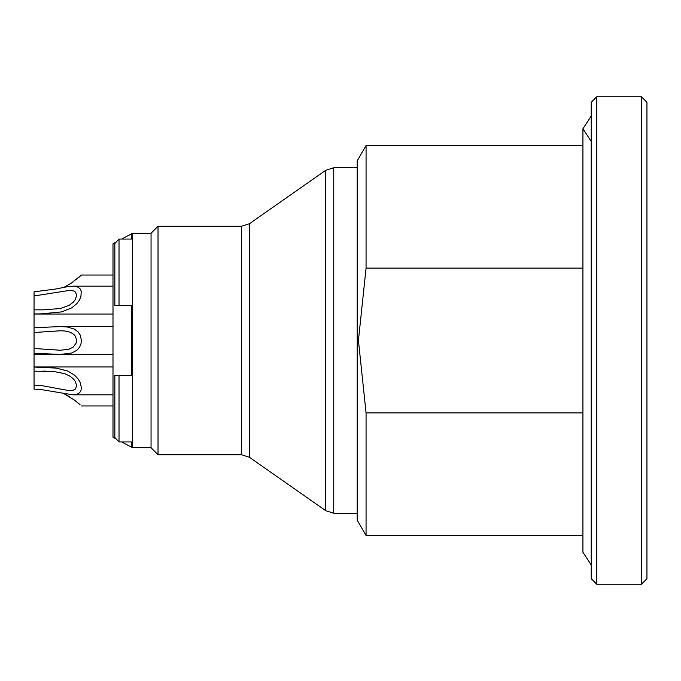 <?xml version="1.0" encoding="UTF-8"?>
<svg xmlns="http://www.w3.org/2000/svg" width="681" height="681" viewBox="0 0 681 681"><rect width="100%" height="100%" fill="white"/><g stroke="black" fill="none" stroke-linecap="round" stroke-linejoin="round"><path stroke-width="1.02" d="M151.054 447.757L151.054 233.242L132.667 233.242L132.667 447.775L151.054 447.757L158.026 454.721L158.026 226.279L241.389 226.279L249.374 223.76L249.374 457.24L325.756 510.707L325.756 170.293L249.374 223.76M641.374 96.736L646.95 102.303L646.95 578.697L641.374 584.264L641.374 96.736L596.803 96.736L596.803 584.264L641.374 584.264M596.803 584.264L591.236 578.697L591.236 102.303L596.803 96.736M366.063 535.513L357.219 520.19L357.219 160.81L366.063 145.487L366.063 268.118L358.427 340.5L366.063 412.882L366.063 535.513L582.927 535.513M366.063 412.882L582.927 412.882M582.927 268.118L366.063 268.118M132.667 447.775L132.642 233.242L131.561 233.242L131.561 239.057L119.022 239.057L114.842 243.483L114.842 305.675L131.561 305.675L131.561 375.325L119.022 375.325L119.022 441.943L116.306 439.066L112.995 437.313L112.995 243.687L116.306 241.934L119.022 239.057L119.022 305.675L116.919 305.675M132.642 447.757L131.561 447.757L131.561 441.943L119.022 441.943L114.842 437.517L114.842 375.325L119.022 375.325L116.919 375.325M69.837 396.963L64.005 393.712L74.374 400.028L80.094 404.727M79.073 403.816L77.557 402.522M75.872 401.169L73.037 399.075M66.142 394.81L68.67 396.248M68.347 396.053L63.997 393.712M69.837 284.037L73.037 281.925M75.872 279.831L77.557 278.478M79.073 277.184L80.094 276.273M112.995 275.03L81.414 275.03L71.726 282.828L64.61 286.982M72.509 282.292L70.518 283.611M34.05 327.731L60.379 326.565L67.547 327.033L74.374 329.093L78.119 331.894L80.23 335.052L81.414 340.5L80.937 344.016L79.626 347.097L76.893 350.264L71.726 353.005L60.379 354.426L34.05 353.269L34.05 291.834L56.157 288.948L67.547 286.667L74.374 286.224L78.119 287.169L80.23 288.974L81.226 291.315L80.937 296.414L79.626 299.683L76.893 303.59L71.726 307.872L61.511 311.915L40.851 313.89L34.05 313.95M34.05 332.498L61.009 330.753M60.379 330.745L64.738 330.966L70.194 332.217L73.727 334.294L75.489 336.363L76.664 340.5L76.306 342.832L73.267 347.08L69.121 349.157L60.473 350.247L34.05 348.502M34.05 367.05L56.157 368.098L67.547 371.009L74.374 375.01L78.119 378.917L80.23 382.586L81.414 387.864L80.937 390.681L79.626 392.741L76.893 394.316L72.944 394.827L40.851 389.532L34.05 389.166L34.05 353.269M34.05 295.963L69.768 290.353L73.727 290.966L75.489 292.106L76.664 295.231L75.353 299.512L73.267 302.202L69.121 305.369L60.473 308.527L42.937 309.855L34.05 309.821M34.05 371.179L53.501 371.477L64.738 373.656L70.194 376.287L73.727 379.274L75.489 381.726L76.664 385.769L75.353 389.03L73.267 390.196L69.121 390.639L41.218 385.54L34.05 385.037M591.236 141.512L582.927 128.769L591.236 116.025M249.374 457.24L241.389 454.721L241.389 226.279M357.219 167.773L333.75 167.773L333.75 513.227L357.219 513.227M241.389 454.721L158.026 454.721M366.063 145.487L582.927 145.487M333.75 513.227L325.756 510.707M333.75 167.773L325.756 170.293M151.054 233.242L158.026 226.279M121.712 441.943L131.561 447.179M121.712 239.057L131.561 233.821M112.995 405.97L81.414 405.97M112.995 326.574L60.379 326.574M112.995 354.426L60.379 354.426M59.902 354.426L34.05 354.426M112.995 286.173L72.944 286.173M112.995 314.035L34.05 314.035M112.995 366.965L34.05 366.965M112.995 394.827L72.944 394.827M42.877 371.145L45.601 371.145M591.236 564.975L582.927 552.231L582.927 128.769"/></g></svg>
